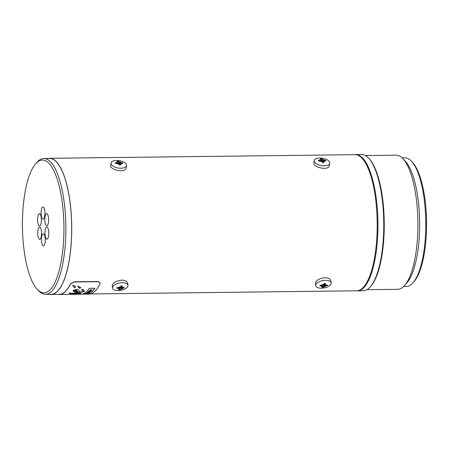 <?xml version="1.0" encoding="UTF-8"?>
<svg xmlns="http://www.w3.org/2000/svg" width="449" height="449" viewBox="0 0 449 449"><rect width="100%" height="100%" fill="white"/><g stroke="black" fill="none" stroke-linecap="round" stroke-linejoin="round"><path stroke-width="0.67" d="M43.093 219.174L43.093 219.174A6.112 1.908 89.3 0 1 41.112 213.09A6.112 1.908 89.3 0 1 42.947 206.955A6.112 1.908 89.3 0 1 44.928 213.039A6.112 1.908 89.3 0 1 43.093 219.174M43.418 245.94L43.418 245.94A6.112 1.908 89.3 0 1 41.437 239.85A6.112 1.908 89.3 0 1 43.272 233.716A6.112 1.908 89.3 0 1 45.254 239.8A6.112 1.908 89.3 0 1 43.418 245.94M46.96 239.194A6.112 1.908 89.3 0 1 46.954 239.194A6.112 1.908 89.3 0 1 44.973 233.104A6.112 1.908 89.3 0 1 46.814 226.97A6.112 1.908 89.3 0 1 48.795 233.053A6.112 1.908 89.3 0 1 46.96 239.194M39.72 239.306L39.72 239.306A6.112 1.908 89.3 0 1 37.738 233.216A6.112 1.908 89.3 0 1 39.574 227.082A6.112 1.908 89.3 0 1 41.555 233.166A6.112 1.908 89.3 0 1 39.72 239.306M39.557 225.926L39.557 225.926A6.112 1.908 89.3 0 1 37.576 219.836A6.112 1.908 89.3 0 1 39.411 213.702A6.112 1.908 89.3 0 1 41.392 219.786A6.112 1.908 89.3 0 1 39.557 225.926M46.797 225.813A6.112 1.908 89.3 0 1 46.791 225.813A6.112 1.908 89.3 0 1 44.81 219.724A6.112 1.908 89.3 0 1 46.645 213.589A6.112 1.908 89.3 0 1 48.627 219.673A6.112 1.908 89.3 0 1 46.797 225.813M86.416 293.938L85.462 293.871L86.825 293.814A68.22 21.311 -90.7 0 0 86.994 293.758L85.17 293.708A68.22 21.311 89.3 0 1 85.001 293.769L86.191 293.798L84.76 293.854A68.22 21.311 89.3 0 1 84.608 293.904L85.804 293.921L84.373 293.972A68.22 21.311 89.3 0 1 84.199 294.011L86.416 293.938M85.001 293.769L85.001 293.618A68.068 21.26 -90.7 0 0 85.17 293.551L86.994 293.758M77.907 291.884L75.864 289.88L74.534 290.262L77.907 291.884L77.969 291.508M74.534 290.183L75.864 289.717L77.907 291.721M78.019 294.258L80.792 294.23A68.22 21.311 -90.7 0 0 89.329 288.309L94.975 288.241A68.22 21.311 89.3 0 1 86.433 294.162L88.947 294.129A68.22 21.311 -90.7 0 0 100.082 283.695L100.228 283.089L98.112 281.703L74.315 281.989L70.482 284.049A68.22 21.311 89.3 0 1 59.347 294.482A68.22 21.311 89.3 0 1 57.921 294.348M80.848 287.663L79.411 288.325L77.716 286.17L80.837 287.573M75.847 286.984L74.405 287.691L72.71 285.401L73.782 285.598L75.836 286.9M81.639 289.571L82.852 289.251L84.468 291.137L84.249 291.626L78.474 292.697C74.489 292.518 72.772 291.704 73.327 290.245L77.469 289.324L79.585 291.266L79.366 291.996L82.958 291.642L83.228 291.092L81.639 289.571M73.181 290.789L73.327 290.245M86.433 294.162A68.22 21.311 89.3 0 1 85.007 294.022M76.504 294.123L75.657 294.263C72.104 294.258 69.926 293.837 69.129 292.989L70.392 292.905C69.146 293.236 70.903 293.332 75.673 293.191C79.742 293.146 81.443 293.36 80.769 293.837L77.851 294.151L76.588 294.044L79.647 293.837L71.211 293.584L77.969 294.241M59.347 294.482L76.476 294.28M69.006 293.107L74.371 294.056M79.103 293.932L80.764 293.685M71.211 293.584L79.647 293.685M82.212 294.056L86.433 294.005A68.068 21.26 -90.7 0 0 94.846 288.258M73.181 290.705L78.474 292.54L84.249 291.468L84.463 291.053M79.366 291.996L79.585 291.182M81.937 289.543L83.222 291.008M72.71 285.222L74.405 287.523L75.797 287.006M77.716 285.996L79.406 288.157L80.803 287.674M48.223 158.463A68.068 21.26 89.3 0 1 49.648 158.295A68.068 21.26 89.3 0 1 71.717 226.072A68.068 21.26 89.3 0 1 51.287 294.426A68.068 21.26 89.3 0 1 51.265 294.426L59.347 294.331A68.068 21.26 -90.7 0 0 59.369 294.331A68.068 21.26 -90.7 0 0 70.482 283.869L74.309 281.798L98.107 281.517L100.222 282.999M87.347 292.748A68.22 21.311 -90.7 0 0 87.555 292.602L89.188 292.585A68.22 21.311 -90.7 0 0 89.362 292.462L87.549 292.327A68.22 21.311 89.3 0 1 86.966 292.748L87.347 292.748M86.966 292.748L86.96 292.596A68.068 21.26 -90.7 0 0 87.544 292.17L87.931 292.321A68.22 21.311 -90.7 0 1 87.723 292.479L89.362 292.462M88.228 291.766L90.243 291.738A68.22 21.311 -90.7 0 0 90.816 291.205L90.389 291.255A68.22 21.311 89.3 0 1 90.03 291.592L89.542 291.603A68.22 21.311 -90.7 0 0 89.862 291.306L89.474 291.306A68.22 21.311 89.3 0 1 89.16 291.603L88.773 291.609A68.22 21.311 -90.7 0 0 89.121 291.283L88.779 291.249A68.22 21.311 89.3 0 1 88.228 291.766L88.223 291.603A68.068 21.26 -90.7 0 0 88.773 291.087M89.16 291.603L89.16 291.446A68.068 21.26 -90.7 0 0 89.474 291.148L89.862 291.306M90.03 291.592L90.025 291.435A68.068 21.26 -90.7 0 0 90.384 291.092L90.816 291.205M89.716 291.44L90.025 291.435M89.121 291.283L88.779 291.249M84.356 294.185L83.486 294.044L84.356 294.185M83.239 294.044L82.319 294.185M88.436 293.074L86.169 293.236A68.22 21.311 89.3 0 1 85.978 293.343L87.746 293.438A68.22 21.311 -90.7 0 0 87.92 293.354L87.577 293.337A68.22 21.311 -90.7 0 0 87.836 293.203L88.262 293.169A68.22 21.311 -90.7 0 0 88.436 293.074L86.169 293.236M87.258 293.32L86.562 293.287L87.426 293.231A68.22 21.311 89.3 0 1 87.258 293.32L87.258 293.242M90.406 290.329L90.008 290.335A68.22 21.311 -90.7 0 0 90.187 290.127L90.575 290.133A68.22 21.311 89.3 0 1 90.406 290.329L90.401 290.166A68.068 21.26 -90.7 0 0 90.53 290.015M92.107 289.779L89.873 290.06A68.22 21.311 89.3 0 1 89.469 290.525L91.484 290.503A68.22 21.311 -90.7 0 0 91.658 290.312L90.765 290.323A68.22 21.311 -90.7 0 0 90.894 290.172L91.927 289.998A68.22 21.311 -90.7 0 0 92.107 289.779L91.035 289.886M91.658 290.312L90.962 290.161M91.035 289.964L89.873 289.897A68.068 21.26 -90.7 0 1 89.463 290.368L89.469 290.525M49.648 158.295L355.125 154.675A68.068 21.26 89.3 0 1 377.194 222.446A68.068 21.26 89.3 0 1 356.764 290.8A68.068 21.26 89.3 0 1 356.742 290.8L90.372 293.96M51.265 294.426A68.068 21.26 89.3 0 1 49.833 294.286M126.528 165.63L126.147 167.904C125.698 173.471 109.449 169.834 110.701 165.316L111.077 163.043A7.835 3.715 -170.5 0 1 116.639 160.456A7.835 3.715 -170.5 0 1 126.528 165.63A7.835 3.715 -170.5 0 1 119.591 168.173A7.835 3.715 -170.5 0 1 111.363 164.424A7.835 3.715 -170.5 0 1 111.077 163.043M112.609 288.146L112.171 285.89C112.609 282.848 115.842 280.922 121.87 280.114C125.142 280.215 127.039 281.147 127.555 282.915L127.987 285.177A7.835 3.727 -10.9 0 1 121.005 290.323A7.835 3.727 -10.9 0 1 112.609 288.146A7.835 3.727 -10.9 0 1 112.856 286.754A7.835 3.727 -10.9 0 1 122.369 282.713A7.835 3.727 -10.9 0 1 127.987 285.177M329.718 163.223L329.336 165.496C328.887 171.063 312.633 167.421 313.885 162.908L314.266 160.63A7.835 3.715 -170.5 0 1 319.828 158.042A7.835 3.715 -170.5 0 1 329.718 163.223A7.835 3.715 -170.5 0 1 322.78 165.765A7.835 3.715 -170.5 0 1 314.553 162.016A7.835 3.715 -170.5 0 1 314.266 160.63M315.799 285.738L315.361 283.476C315.793 280.44 319.026 278.515 325.054 277.701C328.326 277.802 330.223 278.739 330.739 280.507L331.177 282.769A7.835 3.727 -10.9 0 1 324.195 287.916A7.835 3.727 -10.9 0 1 315.799 285.738A7.835 3.727 -10.9 0 1 316.045 284.34A7.835 3.727 -10.9 0 1 325.559 280.305A7.835 3.727 -10.9 0 1 331.177 282.769M323.061 285.89L319.84 285.749L320.137 285.177L323.359 285.323L324.212 283.448L325.278 283.437L324.425 285.306L327.579 285.093L327.282 285.665L324.127 285.873L323.207 287.394L322.141 287.405L323.061 285.89L322.954 285.323M323.207 287.394L322.954 286.086M327.282 285.665L327.186 285.171M324.127 285.873L323.841 284.397M324.425 285.306L324.116 283.712M321.411 285.345A2.688 1.28 -10.9 0 1 323.897 284.296M322.511 286.939A2.688 1.28 -10.9 0 1 321.108 285.912M326.109 285.85A2.688 1.28 -10.9 0 1 323.577 286.928M324.964 284.279A2.688 1.28 -10.9 0 1 326.395 285.283M321.512 160.276L320.552 158.794L321.619 158.783L322.578 160.265L325.738 160.405L326.047 160.961L322.893 160.821L323.791 162.661L322.724 162.673L321.821 160.837L318.605 161.051L318.296 160.495L319.57 160.299L321.512 160.276L321.417 160.837M322.893 160.821L322.623 162.415M321.619 158.783L321.405 160.08M322.578 160.265L322.331 161.747M325.738 160.405L325.654 160.894M319.57 160.299A2.688 1.274 -170.5 0 1 320.951 159.266M322.399 161.87A2.688 1.274 -170.5 0 1 319.868 160.86M324.868 160.798A2.688 1.274 -170.5 0 1 323.471 161.859M322.017 159.255A2.688 1.274 -170.5 0 1 324.548 160.242M120.938 288.286L120.018 289.801L118.951 289.818L119.872 288.297L116.65 288.157L116.948 287.59L120.169 287.73L121.022 285.856L122.089 285.845L121.236 287.719L124.39 287.506L124.098 288.073L120.938 288.286L120.658 286.804M124.098 288.073L124.003 287.579M120.018 289.801L119.771 288.499M121.236 287.719L120.933 286.125M119.872 288.297L119.765 287.736M119.703 163.234L120.601 165.069L119.535 165.08L118.637 163.245L115.415 163.464L115.107 162.908L118.323 162.69L117.369 161.208L117.913 161.191L118.435 161.191L119.395 162.673L122.549 162.813L122.863 163.369L119.703 163.234L119.434 164.822M118.435 161.191L118.216 162.493M119.395 162.673L119.142 164.154M122.549 162.813L122.47 163.307M118.323 162.69L118.233 163.251M119.322 289.347A2.688 1.28 -10.9 0 1 117.919 288.32M118.227 287.753A2.688 1.28 -10.9 0 1 120.708 286.703M121.78 286.687A2.688 1.28 -10.9 0 1 123.206 287.697M122.919 288.258A2.688 1.28 -10.9 0 1 120.388 289.341M119.215 164.278A2.688 1.274 -170.5 0 1 116.678 163.268M116.381 162.712A2.688 1.274 -170.5 0 1 117.761 161.679M118.828 161.662A2.688 1.274 -170.5 0 1 121.359 162.65M121.685 163.206A2.688 1.274 -170.5 0 1 120.281 164.272M354.845 154.675A68.147 21.283 89.3 0 1 355.849 154.585A68.147 21.283 89.3 0 1 377.94 222.435A68.147 21.283 89.3 0 1 357.494 290.868A68.147 21.283 89.3 0 1 357.466 290.868A68.147 21.283 89.3 0 1 356.461 290.806M355.849 154.585L361.67 154.518A68.147 21.283 89.3 0 1 368.713 158.222A68.147 21.283 89.3 0 1 383.76 222.407A68.147 21.283 89.3 0 1 370.24 286.928A68.147 21.283 89.3 0 1 363.314 290.8A68.147 21.283 89.3 0 1 363.286 290.8L357.466 290.868M368.713 158.222L369.37 158.94A67.378 21.047 89.3 0 1 384.249 222.401A67.378 21.047 89.3 0 1 370.88 286.198L370.24 286.928M365.441 155.545L396.158 155.18A67.075 20.951 89.3 0 1 403.09 158.828A67.075 20.951 89.3 0 1 417.901 222.002A67.075 20.951 89.3 0 1 404.594 285.508A67.075 20.951 89.3 0 1 397.775 289.319A67.075 20.951 89.3 0 1 397.747 289.319L367.035 289.684M403.09 158.828L405.458 161.404A64.319 20.087 89.3 0 1 419.658 221.98A64.319 20.087 89.3 0 1 406.895 282.881L404.594 285.508M403.662 286.496L406.446 286.462A64.319 20.087 89.3 0 1 406.446 286.462A64.319 20.087 89.3 0 0 413.007 282.808A64.319 20.087 89.3 0 0 425.77 221.907A64.319 20.087 89.3 0 0 411.565 161.331A64.319 20.087 89.3 0 0 404.919 157.835L402.136 157.868M411.565 161.331L412.62 162.476A63.09 19.705 89.3 0 1 426.55 221.901A63.09 19.705 89.3 0 1 414.029 281.635L413.007 282.808M43.996 292.827A66.385 20.733 89.3 0 1 37.11 289.218A66.385 20.733 89.3 0 1 22.45 226.694A66.385 20.733 89.3 0 1 35.623 163.84A66.385 20.733 89.3 0 1 63.494 215.099A66.385 20.733 89.3 0 1 43.996 292.827M35.623 163.84L36.902 162.375A67.917 21.21 89.3 0 1 43.834 158.519A67.917 21.21 89.3 0 1 65.846 226.139A67.917 21.21 89.3 0 1 45.467 294.342A67.917 21.21 89.3 0 1 45.444 294.342A67.917 21.21 89.3 0 1 38.423 290.649L37.11 289.218M43.834 158.519L49.648 158.446A67.917 21.21 89.3 0 1 71.666 226.072A67.917 21.21 89.3 0 1 51.287 294.269A67.917 21.21 89.3 0 1 51.259 294.269L45.444 294.342"/></g></svg>
